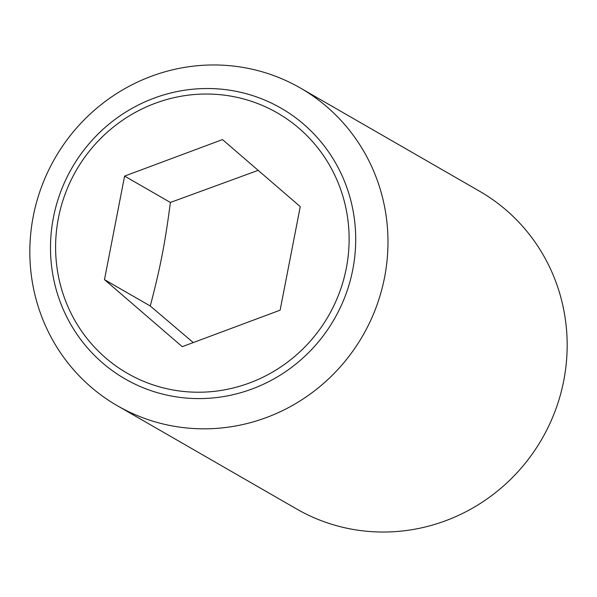 <?xml version="1.0" encoding="UTF-8"?>
<svg xmlns="http://www.w3.org/2000/svg" width="597" height="597" viewBox="0 0 597 597"><rect width="100%" height="100%" fill="white"/><g stroke="black" fill="none" stroke-linecap="round" stroke-linejoin="round"><path stroke-width="0.9" d="M258.165 170.346L170.384 202.458C165.048 243.404 160.317 267.762 150.257 306L193.256 342.566M243.763 67.551A183.324 177.645 -60.1 0 0 41.693 186.421A183.324 177.645 -60.1 0 0 117.408 405.759A183.324 177.645 -60.1 0 0 174.04 426.243A183.324 177.645 -60.1 0 0 376.117 307.373A183.324 177.645 -60.1 0 0 300.403 88.035A183.324 177.645 -60.1 0 0 243.763 67.551M173.399 396.393A156.227 151.384 119.9 0 1 53.417 217.524A156.227 151.384 119.9 0 1 232.815 90.722A156.227 151.384 119.9 0 1 352.79 269.59A156.227 151.384 119.9 0 1 173.399 396.393M117.408 405.759L296.597 508.965A183.324 177.645 -60.1 0 0 353.237 529.449A183.324 177.645 -60.1 0 0 555.307 410.579A183.324 177.645 -60.1 0 0 479.592 191.241L300.403 88.035M346.32 268.165A150.243 145.586 -60.1 0 0 230.935 96.147A150.243 145.586 -60.1 0 0 58.409 218.099A150.243 145.586 -60.1 0 0 173.794 390.11A150.243 145.586 -60.1 0 0 346.32 268.165M104.475 279.635L124.601 176.085L222.494 139.586L300.254 206.629L280.127 310.179L182.242 346.678L104.475 279.635L150.257 306M124.601 176.085L170.384 202.458"/></g></svg>

